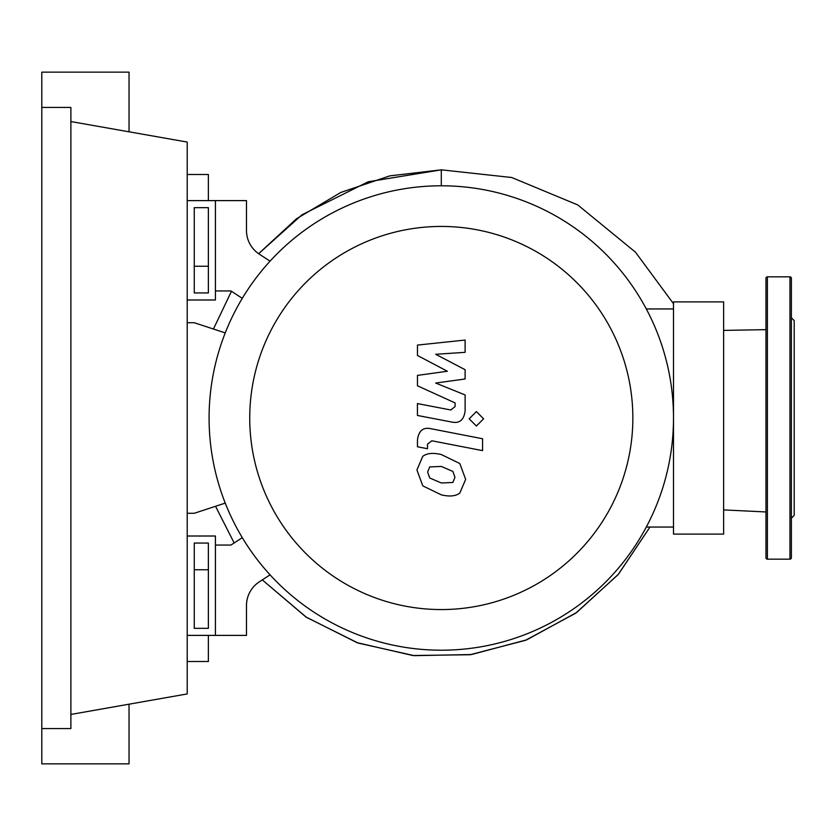 <?xml version="1.0" encoding="UTF-8"?>
<svg xmlns="http://www.w3.org/2000/svg" width="836" height="836" viewBox="0 0 836 836"><rect width="100%" height="100%" fill="white"/><g stroke="black" fill="none" stroke-linecap="round" stroke-linejoin="round"><path stroke-width="1.25" d="M194.255 543.066L208.373 543.066L208.373 628.338L194.255 628.338L194.255 543.066M187.201 536.012L215.427 536.012L215.427 635.391L187.201 635.391M225.239 503.105L194.255 513.283L187.201 513.283M187.201 322.717L194.255 322.717L225.239 332.895M249.734 418A191.559 191.559 0 0 0 441.293 609.559A191.559 191.559 0 0 0 632.852 418A191.559 191.559 0 0 0 441.293 226.441A191.559 191.559 0 0 0 249.734 418M209.084 418A232.209 232.209 0 0 0 441.293 650.209A232.209 232.209 0 0 0 673.502 418L673.502 534.11L723.621 534.11L723.621 301.89L673.502 301.89L673.502 418A232.209 232.209 0 0 0 441.293 185.791A232.209 232.209 0 0 0 209.084 418M646.312 308.954L673.502 308.954M646.312 527.046L673.502 527.046M259.296 581.866A28.236 28.236 0 0 0 246.484 605.515A28.236 28.236 0 0 1 259.296 581.866L270.059 574.844M242.283 537.663L230.955 545.051L215.427 545.051L215.427 635.391L246.484 635.391L246.484 605.515M242.283 298.337L230.955 290.949L215.427 290.949L215.427 200.609L246.484 200.609L246.484 230.485A28.236 28.236 0 0 0 259.296 254.134L270.059 261.156M452.861 482.476L454.962 477.314L452.861 471.42L441.335 466.436L429.725 466.916L427.624 471.995L429.725 477.983L441.335 482.978L452.861 482.476M459.81 463.531L441.335 454.554C433.048 452.589 426.862 453.185 422.776 456.341L416.924 469.916L422.776 485.862L441.335 494.86C449.549 496.814 455.714 496.208 459.81 493.062L465.662 479.383L459.81 463.531M482.581 438.754L431.094 428.753C423.173 426.956 418.627 430.707 417.467 439.997L417.467 446.769L427.53 448.723L427.53 444.146L431.825 440.781L482.581 450.635L482.581 438.754M469.174 418.805L476.384 426.015L483.595 418.805L476.384 411.605L469.174 418.805M417.467 355.478L447.375 371.247L417.467 375.395L417.467 385.793L455.066 402.9L455.066 406.589L450.782 409.985L417.436 403.579L417.436 415.461L451.565 422.002C459.497 423.768 464.022 419.996 465.14 410.695L465.109 394.947L435.671 383.045L465.109 378.99L465.109 369.7L435.671 354.286L465.109 352.332L465.109 340.064L417.467 345.08L417.467 355.478M194.255 292.934L208.373 292.934L208.373 207.662L194.255 207.662L194.255 292.934M187.201 299.988L215.427 299.988L215.427 200.609L187.201 200.609M673.502 303.719L635.485 252.2L577.77 204.935L511.726 177.514L441.293 169.833L368.206 181.767L301.942 214.81L258.637 253.695L296.446 218.792L340.806 192.447L389.795 175.874L441.293 169.833L441.293 185.791M234.153 542.961L215.542 506.292L234.153 542.961M213.441 329.018L231.467 291.283L213.441 329.018M649.98 527.046L618.546 574.133L576.673 612.485L526.701 639.843L471.473 654.536L414.154 655.654L358.059 643.03L306.436 617.302L262.305 579.902L305.913 616.968L357.056 642.665L412.827 655.518L470.051 654.734L525.436 640.345L575.785 613.122L618.138 574.614L649.98 527.046M765.964 329.656L723.621 330.398M187.201 661.506L208.373 661.506L208.373 635.391M208.373 628.338L208.373 583.862M194.255 569.755L208.373 569.755M208.373 252.138L208.373 207.662M208.373 200.609L208.373 174.494L187.201 174.494M194.255 266.245L208.373 266.245M765.964 557.748A1.411 1.411 0 0 0 767.375 559.159L767.375 276.841A1.411 1.411 0 0 0 765.964 278.252L765.964 557.748M789.968 276.841L789.968 559.159A1.411 1.411 0 0 0 791.378 557.748L791.378 278.252A1.411 1.411 0 0 0 789.968 276.841L767.375 276.841M791.378 509.626L791.378 418M791.378 518.226L794.2 515.404L794.2 320.596L791.378 317.774M765.964 513.346L765.964 535.04M765.964 313.667L765.964 326.374M791.378 362.082L791.378 313.667M41.8 107.436L70.882 107.436L70.882 728.564L41.8 728.564L41.8 72.147L129.037 72.147L129.037 131.816M129.037 704.184L129.037 763.853L41.8 763.853L41.8 728.564M70.882 121.554L187.201 142.068L187.201 693.932L70.882 714.446M723.621 509.908L765.964 511.956M789.968 559.159L767.375 559.159"/></g></svg>
